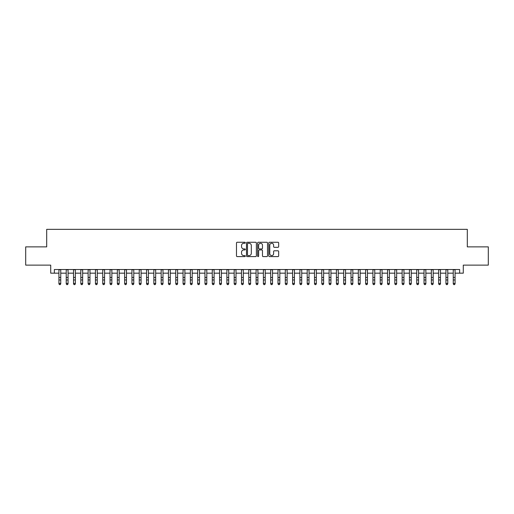 <?xml version="1.0" encoding="UTF-8"?>
<svg xmlns="http://www.w3.org/2000/svg" width="514" height="514" viewBox="0 0 514 514"><rect width="100%" height="100%" fill="white"/><g stroke="black" fill="none" stroke-linecap="round" stroke-linejoin="round"><path stroke-width="0.77" d="M245.319 242.762A0.501 0.501 0 0 0 244.812 242.261L237.198 242.261A0.72 0.72 0 0 0 236.485 242.981L236.485 255.882A0.72 0.72 0 0 0 237.198 256.595L244.812 256.595A0.501 0.501 0 0 0 245.319 256.094A0.501 0.501 0 0 0 244.812 255.593L243.829 255.593A2.294 2.294 0 0 1 241.535 253.299L241.535 252.226A2.294 2.294 0 0 1 243.829 249.932L244.812 249.932A0.501 0.501 0 0 0 245.319 249.431A0.501 0.501 0 0 0 244.812 248.93L243.829 248.93A2.294 2.294 0 0 1 241.535 246.636L241.535 245.557A2.294 2.294 0 0 1 243.829 243.263L244.812 243.263A0.501 0.501 0 0 0 245.319 242.762M277.945 247.318A0.72 0.72 0 0 0 278.665 246.598L278.665 242.981A0.72 0.72 0 0 0 277.945 242.261L269.49 242.261A0.72 0.72 0 0 0 268.771 242.981L268.771 255.882A0.72 0.72 0 0 0 269.49 256.595L277.945 256.595A0.72 0.72 0 0 0 278.665 255.882L278.665 251.507A0.72 0.72 0 0 0 277.945 250.793L274.328 250.793A0.72 0.72 0 0 0 273.609 251.507L273.609 253.678A1.915 1.915 0 0 1 271.694 255.593A1.915 1.915 0 0 1 269.779 253.678L269.779 245.184A1.915 1.915 0 0 1 271.694 243.263A1.915 1.915 0 0 1 273.609 245.184L273.609 246.598A0.72 0.72 0 0 0 274.328 247.318L277.945 247.318M54.362 273.165L54.362 269.509L459.638 269.509L459.638 273.165L463.287 273.165L463.287 265.128L488.3 265.128L488.3 246.874L467.303 246.874L467.303 229.347L46.697 229.347L46.697 246.874L25.7 246.874L25.7 265.128L50.713 265.128L50.713 273.165L58.924 273.165M256.37 242.981A0.72 0.72 0 0 0 255.657 242.261L247.195 242.261A0.72 0.72 0 0 0 246.482 242.981L246.482 255.882A0.72 0.72 0 0 0 247.195 256.595L255.657 256.595A0.72 0.72 0 0 0 256.37 255.882L256.37 242.981M258.343 242.261L266.805 242.261A0.72 0.72 0 0 1 267.518 242.981L267.518 255.882A0.72 0.72 0 0 1 266.805 256.595L263.181 256.595A0.72 0.72 0 0 1 262.468 255.882L262.468 250.646A0.72 0.72 0 0 0 261.748 249.932L259.345 249.932A0.72 0.72 0 0 0 258.632 250.646L258.632 256.094A0.501 0.501 0 0 1 258.131 256.595A0.501 0.501 0 0 1 257.63 256.094L257.63 242.981A0.72 0.72 0 0 1 258.343 242.261M60.748 273.165L66.229 273.165M68.054 273.165L73.528 273.165M75.352 273.165L80.833 273.165M82.658 273.165L88.132 273.165M89.963 273.165L95.437 273.165M97.262 273.165L102.742 273.165M104.567 273.165L110.041 273.165M111.866 273.165L117.346 273.165M119.171 273.165L124.645 273.165M126.47 273.165L131.95 273.165M133.775 273.165L139.249 273.165M141.074 273.165L146.554 273.165M148.379 273.165L153.853 273.165M155.678 273.165L161.158 273.165M162.983 273.165L168.457 273.165M170.288 273.165L175.762 273.165M177.587 273.165L183.068 273.165M184.892 273.165L190.366 273.165M192.191 273.165L197.672 273.165M199.496 273.165L204.97 273.165M206.795 273.165L212.276 273.165M214.1 273.165L219.574 273.165M221.399 273.165L226.88 273.165M228.704 273.165L234.178 273.165M236.003 273.165L241.484 273.165M243.308 273.165L248.782 273.165M250.614 273.165L256.088 273.165M257.912 273.165L263.386 273.165M265.218 273.165L270.692 273.165M272.516 273.165L277.997 273.165M279.822 273.165L285.296 273.165M287.12 273.165L292.601 273.165M294.426 273.165L299.9 273.165M301.724 273.165L307.205 273.165M309.03 273.165L314.504 273.165M316.328 273.165L321.809 273.165M323.634 273.165L329.108 273.165M330.932 273.165L336.413 273.165M338.238 273.165L343.712 273.165M345.543 273.165L351.017 273.165M352.842 273.165L358.322 273.165M360.147 273.165L365.621 273.165M367.446 273.165L372.926 273.165M374.751 273.165L380.225 273.165M382.05 273.165L387.53 273.165M389.355 273.165L394.829 273.165M396.654 273.165L402.134 273.165M403.959 273.165L409.433 273.165M411.258 273.165L416.738 273.165M418.563 273.165L424.037 273.165M425.868 273.165L431.342 273.165M433.167 273.165L438.648 273.165M440.472 273.165L445.946 273.165M447.771 273.165L453.252 273.165M455.076 273.165L459.638 273.165M247.986 243.263A0.501 0.501 0 0 0 247.485 243.764L247.485 255.092A0.501 0.501 0 0 0 247.986 255.593L249.027 255.593A2.294 2.294 0 0 0 251.32 253.299L251.32 245.557A2.294 2.294 0 0 0 249.027 243.263L247.986 243.263M262.468 245.217A1.915 1.915 0 0 0 260.547 243.302A1.915 1.915 0 0 0 258.632 245.217L258.632 248.211A0.72 0.72 0 0 0 259.345 248.93L261.748 248.93A0.72 0.72 0 0 0 262.468 248.211L262.468 245.217M60.748 269.509L60.748 283.85L60.202 284.653L59.476 284.486L60.202 284.653M58.924 269.509L58.924 283.439L60.748 283.439L60.202 284.486M59.476 284.653L58.924 283.85L59.476 284.486M68.054 269.509L68.054 283.85L67.507 284.653L66.775 284.486L67.507 284.653M66.229 269.509L66.229 283.439L68.054 283.439L67.507 284.486M66.775 284.653L66.229 283.85L66.775 284.486M75.352 269.509L75.352 283.85L74.806 284.653L74.08 284.486L74.806 284.653M73.528 269.509L73.528 283.439L75.352 283.439L74.806 284.486M74.08 284.653L73.528 283.85L74.08 284.486M82.658 269.509L82.658 283.85L82.111 284.653L81.379 284.486L82.111 284.653M80.833 269.509L80.833 283.439L82.658 283.439L82.111 284.486M81.379 284.653L80.833 283.85L81.379 284.486M89.963 269.509L89.963 283.85L89.41 284.653L88.684 284.486L89.41 284.653M88.132 269.509L88.132 283.439L89.963 283.439L89.41 284.486M88.684 284.653L88.132 283.85L88.684 284.486M97.262 269.509L97.262 283.85L96.716 284.653L95.983 284.486L96.716 284.653M95.437 269.509L95.437 283.439L97.262 283.439L96.716 284.486M95.983 284.653L95.437 283.85L95.983 284.486M104.567 269.509L104.567 283.85L104.014 284.653L103.288 284.486L104.014 284.653M102.742 269.509L102.742 283.439L104.567 283.439L104.014 284.486M103.288 284.653L102.742 283.85L103.288 284.486M111.866 269.509L111.866 283.85L111.32 284.653L110.587 284.486L111.32 284.653M110.041 269.509L110.041 283.439L111.866 283.439L111.32 284.486M110.587 284.653L110.041 283.85L110.587 284.486M119.171 269.509L119.171 283.85L118.625 284.653L117.892 284.486L118.625 284.653M117.346 269.509L117.346 283.439L119.171 283.439L118.625 284.486M117.892 284.653L117.346 283.85L117.892 284.486M126.47 269.509L126.47 283.85L125.924 284.653L125.191 284.486L125.924 284.653M124.645 269.509L124.645 283.439L126.47 283.439L125.924 284.486M125.191 284.653L124.645 283.85L125.191 284.486M133.775 269.509L133.775 283.85L133.229 284.653L132.496 284.486L133.229 284.653M131.95 269.509L131.95 283.439L133.775 283.439L133.229 284.486M132.496 284.653L131.95 283.85L132.496 284.486M141.074 269.509L141.074 283.85L140.528 284.653L139.795 284.486L140.528 284.653M139.249 269.509L139.249 283.439L141.074 283.439L140.528 284.486M139.795 284.653L139.249 283.85L139.795 284.486M148.379 269.509L148.379 283.85L147.833 284.653L147.1 284.486L147.833 284.653M146.554 269.509L146.554 283.439L148.379 283.439L147.833 284.486M147.1 284.653L146.554 283.85L147.1 284.486M155.678 269.509L155.678 283.85L155.132 284.653L154.406 284.486L155.132 284.653M153.853 269.509L153.853 283.439L155.678 283.439L155.132 284.486M154.406 284.653L153.853 283.85L154.406 284.486M162.983 269.509L162.983 283.85L162.437 284.653L161.704 284.486L162.437 284.653M161.158 269.509L161.158 283.439L162.983 283.439L162.437 284.486M161.704 284.653L161.158 283.85L161.704 284.486M170.288 269.509L170.288 283.85L169.736 284.653L169.01 284.486L169.736 284.653M168.457 269.509L168.457 283.439L170.288 283.439L169.736 284.486M169.01 284.653L168.457 283.85L169.01 284.486M177.587 269.509L177.587 283.85L177.041 284.653L176.308 284.486L177.041 284.653M175.762 269.509L175.762 283.439L177.587 283.439L177.041 284.486M176.308 284.653L175.762 283.85L176.308 284.486M184.892 269.509L184.892 283.85L184.34 284.653L183.614 284.486L184.34 284.653M183.068 269.509L183.068 283.439L184.892 283.439L184.34 284.486M183.614 284.653L183.068 283.85L183.614 284.486M192.191 269.509L192.191 283.85L191.645 284.653L190.912 284.486L191.645 284.653M190.366 269.509L190.366 283.439L192.191 283.439L191.645 284.486M190.912 284.653L190.366 283.85L190.912 284.486M199.496 269.509L199.496 283.85L198.944 284.653L198.218 284.486L198.944 284.653M197.672 269.509L197.672 283.439L199.496 283.439L198.944 284.486M198.218 284.653L197.672 283.85L198.218 284.486M206.795 269.509L206.795 283.85L206.249 284.653L205.516 284.486L206.249 284.653M204.97 269.509L204.97 283.439L206.795 283.439L206.249 284.486M205.516 284.653L204.97 283.85L205.516 284.486M214.1 269.509L214.1 283.85L213.554 284.653L212.822 284.486L213.554 284.653M212.276 269.509L212.276 283.439L214.1 283.439L213.554 284.486M212.822 284.653L212.276 283.85L212.822 284.486M221.399 269.509L221.399 283.85L220.853 284.653L220.12 284.486L220.853 284.653M219.574 269.509L219.574 283.439L221.399 283.439L220.853 284.486M220.12 284.653L219.574 283.85L220.12 284.486M228.704 269.509L228.704 283.85L228.158 284.653L227.426 284.486L228.158 284.653M226.88 269.509L226.88 283.439L228.704 283.439L228.158 284.486M227.426 284.653L226.88 283.85L227.426 284.486M236.003 269.509L236.003 283.85L235.457 284.653L234.731 284.486L235.457 284.653M234.178 269.509L234.178 283.439L236.003 283.439L235.457 284.486M234.731 284.653L234.178 283.85L234.731 284.486M243.308 269.509L243.308 283.85L242.762 284.653L242.03 284.486L242.762 284.653M241.484 269.509L241.484 283.439L243.308 283.439L242.762 284.486M242.03 284.653L241.484 283.85L242.03 284.486M250.614 269.509L250.614 283.85L250.061 284.653L249.335 284.486L250.061 284.653M248.782 269.509L248.782 283.439L250.614 283.439L250.061 284.486M249.335 284.653L248.782 283.85L249.335 284.486M257.912 269.509L257.912 283.85L257.366 284.653L256.634 284.486L257.366 284.653M256.088 269.509L256.088 283.439L257.912 283.439L257.366 284.486M256.634 284.653L256.088 283.85L256.634 284.486M265.218 269.509L265.218 283.85L264.665 284.653L263.939 284.486L264.665 284.653M263.386 269.509L263.386 283.439L265.218 283.439L264.665 284.486M263.939 284.653L263.386 283.85L263.939 284.486M272.516 269.509L272.516 283.85L271.97 284.653L271.238 284.486L271.97 284.653M270.692 269.509L270.692 283.439L272.516 283.439L271.97 284.486M271.238 284.653L270.692 283.85L271.238 284.486M279.822 269.509L279.822 283.85L279.269 284.653L278.543 284.486L279.269 284.653M277.997 269.509L277.997 283.439L279.822 283.439L279.269 284.486M278.543 284.653L277.997 283.85L278.543 284.486M287.12 269.509L287.12 283.85L286.574 284.653L285.842 284.486L286.574 284.653M285.296 269.509L285.296 283.439L287.12 283.439L286.574 284.486M285.842 284.653L285.296 283.85L285.842 284.486M294.426 269.509L294.426 283.85L293.879 284.653L293.147 284.486L293.879 284.653M292.601 269.509L292.601 283.439L294.426 283.439L293.879 284.486M293.147 284.653L292.601 283.85L293.147 284.486M301.724 269.509L301.724 283.85L301.178 284.653L300.446 284.486L301.178 284.653M299.9 269.509L299.9 283.439L301.724 283.439L301.178 284.486M300.446 284.653L299.9 283.85L300.446 284.486M309.03 269.509L309.03 283.85L308.484 284.653L307.751 284.486L308.484 284.653M307.205 269.509L307.205 283.439L309.03 283.439L308.484 284.486M307.751 284.653L307.205 283.85L307.751 284.486M316.328 269.509L316.328 283.85L315.782 284.653L315.056 284.486L315.782 284.653M314.504 269.509L314.504 283.439L316.328 283.439L315.782 284.486M315.056 284.653L314.504 283.85L315.056 284.486M323.634 269.509L323.634 283.85L323.088 284.653L322.355 284.486L323.088 284.653M321.809 269.509L321.809 283.439L323.634 283.439L323.088 284.486M322.355 284.653L321.809 283.85L322.355 284.486M330.932 269.509L330.932 283.85L330.386 284.653L329.66 284.486L330.386 284.653M329.108 269.509L329.108 283.439L330.932 283.439L330.386 284.486M329.66 284.653L329.108 283.85L329.66 284.486M338.238 269.509L338.238 283.85L337.692 284.653L336.959 284.486L337.692 284.653M336.413 269.509L336.413 283.439L338.238 283.439L337.692 284.486M336.959 284.653L336.413 283.85L336.959 284.486M345.543 269.509L345.543 283.85L344.99 284.653L344.264 284.486L344.99 284.653M343.712 269.509L343.712 283.439L345.543 283.439L344.99 284.486M344.264 284.653L343.712 283.85L344.264 284.486M352.842 269.509L352.842 283.85L352.296 284.653L351.563 284.486L352.296 284.653M351.017 269.509L351.017 283.439L352.842 283.439L352.296 284.486M351.563 284.653L351.017 283.85L351.563 284.486M360.147 269.509L360.147 283.85L359.594 284.653L358.868 284.486L359.594 284.653M358.322 269.509L358.322 283.439L360.147 283.439L359.594 284.486M358.868 284.653L358.322 283.85L358.868 284.486M367.446 269.509L367.446 283.85L366.9 284.653L366.167 284.486L366.9 284.653M365.621 269.509L365.621 283.439L367.446 283.439L366.9 284.486M366.167 284.653L365.621 283.85L366.167 284.486M374.751 269.509L374.751 283.85L374.205 284.653L373.472 284.486L374.205 284.653M372.926 269.509L372.926 283.439L374.751 283.439L374.205 284.486M373.472 284.653L372.926 283.85L373.472 284.486M382.05 269.509L382.05 283.85L381.504 284.653L380.771 284.486L381.504 284.653M380.225 269.509L380.225 283.439L382.05 283.439L381.504 284.486M380.771 284.653L380.225 283.85L380.771 284.486M389.355 269.509L389.355 283.85L388.809 284.653L388.076 284.486L388.809 284.653M387.53 269.509L387.53 283.439L389.355 283.439L388.809 284.486M388.076 284.653L387.53 283.85L388.076 284.486M396.654 269.509L396.654 283.85L396.108 284.653L395.375 284.486L396.108 284.653M394.829 269.509L394.829 283.439L396.654 283.439L396.108 284.486M395.375 284.653L394.829 283.85L395.375 284.486M403.959 269.509L403.959 283.85L403.413 284.653L402.68 284.486L403.413 284.653M402.134 269.509L402.134 283.439L403.959 283.439L403.413 284.486M402.68 284.653L402.134 283.85L402.68 284.486M411.258 269.509L411.258 283.85L410.712 284.653L409.986 284.486L410.712 284.653M409.433 269.509L409.433 283.439L411.258 283.439L410.712 284.486M409.986 284.653L409.433 283.85L409.986 284.486M418.563 269.509L418.563 283.85L418.017 284.653L417.284 284.486L418.017 284.653M416.738 269.509L416.738 283.439L418.563 283.439L418.017 284.486M417.284 284.653L416.738 283.85L417.284 284.486M425.868 269.509L425.868 283.85L425.316 284.653L424.59 284.486L425.316 284.653M424.037 269.509L424.037 283.439L425.868 283.439L425.316 284.486M424.59 284.653L424.037 283.85L424.59 284.486M433.167 269.509L433.167 283.85L432.621 284.653L431.889 284.486L432.621 284.653M431.342 269.509L431.342 283.439L433.167 283.439L432.621 284.486M431.889 284.653L431.342 283.85L431.889 284.486M440.472 269.509L440.472 283.85L439.92 284.653L439.194 284.486L439.92 284.653M438.648 269.509L438.648 283.439L440.472 283.439L439.92 284.486M439.194 284.653L438.648 283.85L439.194 284.486M447.771 269.509L447.771 283.85L447.225 284.653L446.493 284.486L447.225 284.653M445.946 269.509L445.946 283.439L447.771 283.439L447.225 284.486M446.493 284.653L445.946 283.85L446.493 284.486M455.076 269.509L455.076 283.85L454.524 284.653L453.798 284.486L454.524 284.653M453.252 269.509L453.252 283.439L455.076 283.439L454.524 284.486M453.798 284.653L453.252 283.85L453.798 284.486M60.748 277.457L58.924 277.457M60.748 279.963L58.924 279.963M60.748 269.747L58.924 269.747M68.054 277.457L66.229 277.457M68.054 279.963L66.229 279.963M68.054 269.747L66.229 269.747M75.352 277.457L73.528 277.457M75.352 279.963L73.528 279.963M75.352 269.747L73.528 269.747M82.658 277.457L80.833 277.457M82.658 279.963L80.833 279.963M82.658 269.747L80.833 269.747M89.963 277.457L88.132 277.457M89.963 279.963L88.132 279.963M89.963 269.747L88.132 269.747M97.262 277.457L95.437 277.457M97.262 279.963L95.437 279.963M97.262 269.747L95.437 269.747M104.567 277.457L102.742 277.457M104.567 279.963L102.742 279.963M104.567 269.747L102.742 269.747M111.866 277.457L110.041 277.457M111.866 279.963L110.041 279.963M111.866 269.747L110.041 269.747M119.171 277.457L117.346 277.457M119.171 279.963L117.346 279.963M119.171 269.747L117.346 269.747M126.47 277.457L124.645 277.457M126.47 279.963L124.645 279.963M126.47 269.747L124.645 269.747M133.775 277.457L131.95 277.457M133.775 279.963L131.95 279.963M133.775 269.747L131.95 269.747M141.074 277.457L139.249 277.457M141.074 279.963L139.249 279.963M141.074 269.747L139.249 269.747M148.379 277.457L146.554 277.457M148.379 279.963L146.554 279.963M148.379 269.747L146.554 269.747M155.678 277.457L153.853 277.457M155.678 279.963L153.853 279.963M155.678 269.747L153.853 269.747M162.983 277.457L161.158 277.457M162.983 279.963L161.158 279.963M162.983 269.747L161.158 269.747M170.288 277.457L168.457 277.457M170.288 279.963L168.457 279.963M170.288 269.747L168.457 269.747M177.587 277.457L175.762 277.457M177.587 279.963L175.762 279.963M177.587 269.747L175.762 269.747M184.892 277.457L183.068 277.457M184.892 279.963L183.068 279.963M184.892 269.747L183.068 269.747M192.191 277.457L190.366 277.457M192.191 279.963L190.366 279.963M192.191 269.747L190.366 269.747M199.496 277.457L197.672 277.457M199.496 279.963L197.672 279.963M199.496 269.747L197.672 269.747M206.795 277.457L204.97 277.457M206.795 279.963L204.97 279.963M206.795 269.747L204.97 269.747M214.1 277.457L212.276 277.457M214.1 279.963L212.276 279.963M214.1 269.747L212.276 269.747M221.399 277.457L219.574 277.457M221.399 279.963L219.574 279.963M221.399 269.747L219.574 269.747M228.704 277.457L226.88 277.457M228.704 279.963L226.88 279.963M228.704 269.747L226.88 269.747M236.003 277.457L234.178 277.457M236.003 279.963L234.178 279.963M236.003 269.747L234.178 269.747M243.308 277.457L241.484 277.457M243.308 279.963L241.484 279.963M243.308 269.747L241.484 269.747M250.614 277.457L248.782 277.457M250.614 279.963L248.782 279.963M250.614 269.747L248.782 269.747M257.912 277.457L256.088 277.457M257.912 279.963L256.088 279.963M257.912 269.747L256.088 269.747M265.218 277.457L263.386 277.457M265.218 279.963L263.386 279.963M265.218 269.747L263.386 269.747M272.516 277.457L270.692 277.457M272.516 279.963L270.692 279.963M272.516 269.747L270.692 269.747M279.822 277.457L277.997 277.457M279.822 279.963L277.997 279.963M279.822 269.747L277.997 269.747M287.12 277.457L285.296 277.457M287.12 279.963L285.296 279.963M287.12 269.747L285.296 269.747M294.426 277.457L292.601 277.457M294.426 279.963L292.601 279.963M294.426 269.747L292.601 269.747M301.724 277.457L299.9 277.457M301.724 279.963L299.9 279.963M301.724 269.747L299.9 269.747M309.03 277.457L307.205 277.457M309.03 279.963L307.205 279.963M309.03 269.747L307.205 269.747M316.328 277.457L314.504 277.457M316.328 279.963L314.504 279.963M316.328 269.747L314.504 269.747M323.634 277.457L321.809 277.457M323.634 279.963L321.809 279.963M323.634 269.747L321.809 269.747M330.932 277.457L329.108 277.457M330.932 279.963L329.108 279.963M330.932 269.747L329.108 269.747M338.238 277.457L336.413 277.457M338.238 279.963L336.413 279.963M338.238 269.747L336.413 269.747M345.543 277.457L343.712 277.457M345.543 279.963L343.712 279.963M345.543 269.747L343.712 269.747M352.842 277.457L351.017 277.457M352.842 279.963L351.017 279.963M352.842 269.747L351.017 269.747M360.147 277.457L358.322 277.457M360.147 279.963L358.322 279.963M360.147 269.747L358.322 269.747M367.446 277.457L365.621 277.457M367.446 279.963L365.621 279.963M367.446 269.747L365.621 269.747M374.751 277.457L372.926 277.457M374.751 279.963L372.926 279.963M374.751 269.747L372.926 269.747M382.05 277.457L380.225 277.457M382.05 279.963L380.225 279.963M382.05 269.747L380.225 269.747M389.355 277.457L387.53 277.457M389.355 279.963L387.53 279.963M389.355 269.747L387.53 269.747M396.654 277.457L394.829 277.457M396.654 279.963L394.829 279.963M396.654 269.747L394.829 269.747M403.959 277.457L402.134 277.457M403.959 279.963L402.134 279.963M403.959 269.747L402.134 269.747M411.258 277.457L409.433 277.457M411.258 279.963L409.433 279.963M411.258 269.747L409.433 269.747M418.563 277.457L416.738 277.457M418.563 279.963L416.738 279.963M418.563 269.747L416.738 269.747M425.868 277.457L424.037 277.457M425.868 279.963L424.037 279.963M425.868 269.747L424.037 269.747M433.167 277.457L431.342 277.457M433.167 279.963L431.342 279.963M433.167 269.747L431.342 269.747M440.472 277.457L438.648 277.457M440.472 279.963L438.648 279.963M440.472 269.747L438.648 269.747M447.771 277.457L445.946 277.457M447.771 279.963L445.946 279.963M447.771 269.747L445.946 269.747M455.076 277.457L453.252 277.457M455.076 279.963L453.252 279.963M455.076 269.747L453.252 269.747"/></g></svg>
